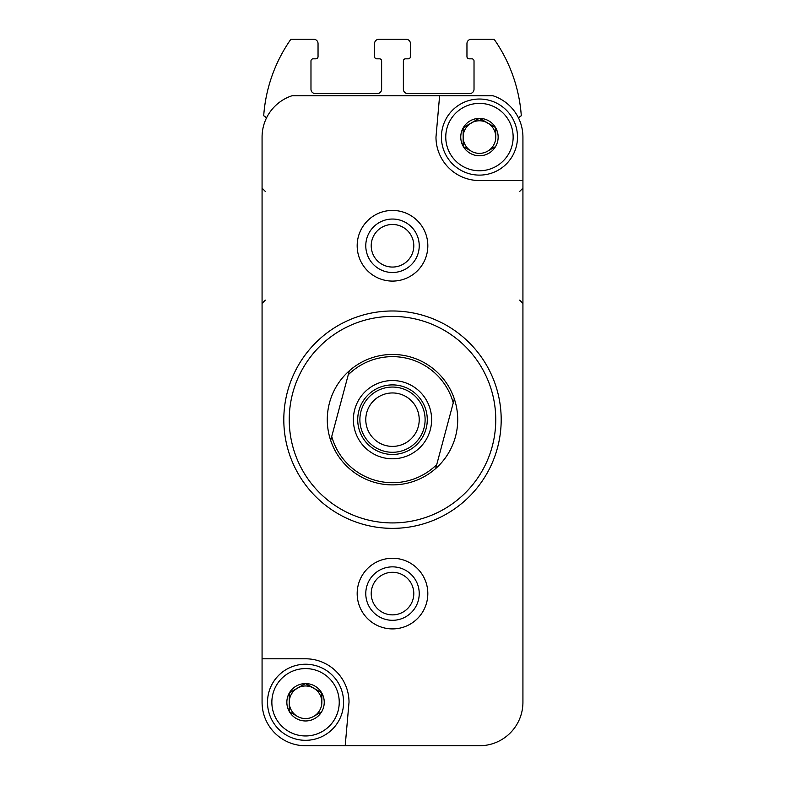 <?xml version="1.0" encoding="UTF-8"?>
<svg xmlns="http://www.w3.org/2000/svg" width="785" height="785" viewBox="0 0 785 785"><rect width="100%" height="100%" fill="white"/><g stroke="black" fill="none" stroke-linecap="round" stroke-linejoin="round"><path stroke-width="1.18" d="M289.243 711.426L289.243 693.126L289.243 711.426A18.693 18.693 0 0 1 289.243 693.126L305.316 683.578L289.469 692.723A18.693 18.693 0 0 1 305.316 683.578L321.624 692.723L305.777 683.578A18.693 18.693 0 0 1 321.624 692.723L321.85 702.271A16.308 16.308 0 0 1 313.696 716.391L321.624 711.818L313.696 716.391A16.308 16.308 0 0 1 297.397 716.391L289.469 711.818L297.397 716.391A16.308 16.308 0 0 1 297.397 688.151A16.308 16.308 0 0 1 321.85 702.271L321.85 693.126A18.693 18.693 0 0 1 321.85 711.426L321.624 711.818A18.693 18.693 0 0 1 305.777 720.964L305.316 720.964A18.693 18.693 0 0 1 289.469 711.818L289.243 711.426M463.15 146.226L463.15 127.926L463.15 146.226A18.693 18.693 0 0 1 463.15 127.926L479.223 118.378L463.376 127.523A18.693 18.693 0 0 1 479.223 118.378L495.531 127.523L479.684 118.378A18.693 18.693 0 0 1 495.531 127.523L495.757 137.071A16.308 16.308 0 0 1 487.603 151.191L495.531 146.618L487.603 151.191A16.308 16.308 0 0 1 471.304 151.191L463.376 146.618L471.304 151.191A16.308 16.308 0 0 1 471.304 122.951A16.308 16.308 0 0 1 495.757 137.071L495.757 127.926A18.693 18.693 0 0 1 495.757 146.226L495.531 146.618A18.693 18.693 0 0 1 479.684 155.764L479.223 155.764A18.693 18.693 0 0 1 463.376 146.618L463.15 146.226M427.825 745.75L479.458 745.75A43.479 43.479 0 0 0 522.928 702.271L522.928 137.071A43.479 43.479 0 0 0 493.029 95.77L291.971 95.77A43.479 43.479 0 0 0 262.072 137.071L262.072 702.271A43.479 43.479 0 0 0 305.542 745.75L357.175 745.75M365.781 593.578A26.719 26.719 0 0 1 405.865 570.44A26.719 26.719 0 0 1 405.865 616.725A26.719 26.719 0 0 1 365.781 593.578M479.458 745.75L345.194 745.75L349.021 702.271A43.479 43.479 0 0 0 305.542 658.792L262.072 658.792L262.072 702.271M439.62 95.77L435.979 137.071A43.479 43.479 0 0 0 479.458 180.55L522.928 180.55L522.928 137.071M357.175 593.578A35.325 35.325 0 0 1 410.162 562.992A35.325 35.325 0 0 1 410.162 624.173A35.325 35.325 0 0 1 357.175 593.578M357.175 245.764A35.325 35.325 0 0 1 410.162 215.168A35.325 35.325 0 0 1 410.162 276.359A35.325 35.325 0 0 1 357.175 245.764M518.649 118.26A5.436 5.436 0 0 1 521.299 115.787A152.172 152.172 0 0 0 494.128 39.25L471.304 39.25A4.347 4.347 0 0 0 466.957 43.597L466.957 56.638A2.178 2.178 0 0 0 469.126 58.816L471.844 58.816A2.178 2.178 0 0 1 474.022 60.985L474.022 89.245A4.347 4.347 0 0 1 469.675 93.592L407.719 93.592A4.347 4.347 0 0 1 403.372 89.245L403.372 60.985A2.178 2.178 0 0 1 405.541 58.816L408.259 58.816A2.178 2.178 0 0 0 410.437 56.638L410.437 43.597A4.347 4.347 0 0 0 406.09 39.25L378.91 39.25A4.347 4.347 0 0 0 374.563 43.597L374.563 56.638A2.178 2.178 0 0 0 376.741 58.816L379.459 58.816A2.178 2.178 0 0 1 381.628 60.985L381.628 89.245A4.347 4.347 0 0 1 377.281 93.592L315.325 93.592A4.347 4.347 0 0 1 310.978 89.245L310.978 60.985A2.178 2.178 0 0 1 313.156 58.816L315.874 58.816A2.178 2.178 0 0 0 318.043 56.638L318.043 43.597A4.347 4.347 0 0 0 313.696 39.25L290.872 39.25A152.172 152.172 0 0 0 263.701 115.787A5.436 5.436 0 0 1 266.351 118.26M289.243 419.671A103.257 103.257 0 0 1 444.133 330.25A103.257 103.257 0 0 1 444.133 509.092A103.257 103.257 0 0 1 289.243 419.671M283.807 419.671A108.693 108.693 0 0 1 446.842 325.539A108.693 108.693 0 0 1 446.842 513.802A108.693 108.693 0 0 1 283.807 419.671M365.781 245.764A26.719 26.719 0 0 1 405.865 222.626A26.719 26.719 0 0 1 405.865 268.912A26.719 26.719 0 0 1 365.781 245.764M445.762 137.071A33.696 33.696 0 0 1 496.297 107.888A33.696 33.696 0 0 1 496.297 166.253A33.696 33.696 0 0 1 445.762 137.071M441.415 137.071A38.043 38.043 0 0 1 498.475 104.13A38.043 38.043 0 0 1 498.475 170.021A38.043 38.043 0 0 1 441.415 137.071M271.855 702.271A33.696 33.696 0 0 1 322.39 673.088A33.696 33.696 0 0 1 322.39 731.453A33.696 33.696 0 0 1 271.855 702.271M267.508 702.271A38.043 38.043 0 0 1 324.568 669.33A38.043 38.043 0 0 1 324.568 735.221A38.043 38.043 0 0 1 267.508 702.271M348.275 374.749A63.045 63.045 0 0 1 453.259 402.882L436.725 464.602A63.045 63.045 0 0 1 331.741 436.47L349.335 370.785A65.214 65.214 0 0 1 454.329 398.917L453.259 402.882M392.5 380.548A39.132 39.132 0 0 1 426.383 439.237A39.132 39.132 0 0 1 358.617 439.237A39.132 39.132 0 0 1 392.5 380.548M436.725 464.602L435.665 468.557A65.214 65.214 0 0 1 330.671 440.424L331.741 436.47M349.335 370.785A65.214 65.214 0 0 0 330.671 440.424L330.907 439.571M435.665 468.557A65.214 65.214 0 0 0 454.329 398.917L454.093 399.781M392.5 384.895A34.785 34.785 0 0 1 422.624 437.068A34.785 34.785 0 0 1 362.376 437.068A34.785 34.785 0 0 1 392.5 384.895M392.5 387.064A32.607 32.607 0 0 1 420.74 435.979A32.607 32.607 0 0 1 364.26 435.979A32.607 32.607 0 0 1 392.5 387.064M392.5 392.951A26.719 26.719 0 0 1 415.638 433.035A26.719 26.719 0 0 1 369.362 433.035A26.719 26.719 0 0 1 392.5 392.951M371.217 245.764A21.283 21.283 0 0 1 403.147 227.326A21.283 21.283 0 0 1 403.147 264.202A21.283 21.283 0 0 1 371.217 245.764M371.217 593.578A21.283 21.283 0 0 1 403.147 575.15A21.283 21.283 0 0 1 403.147 612.015A21.283 21.283 0 0 1 371.217 593.578M265.33 191.422L262.072 188.155M265.33 300.115L262.072 303.373M519.67 191.422L522.928 188.155M519.67 300.115L522.928 303.373"/></g></svg>
